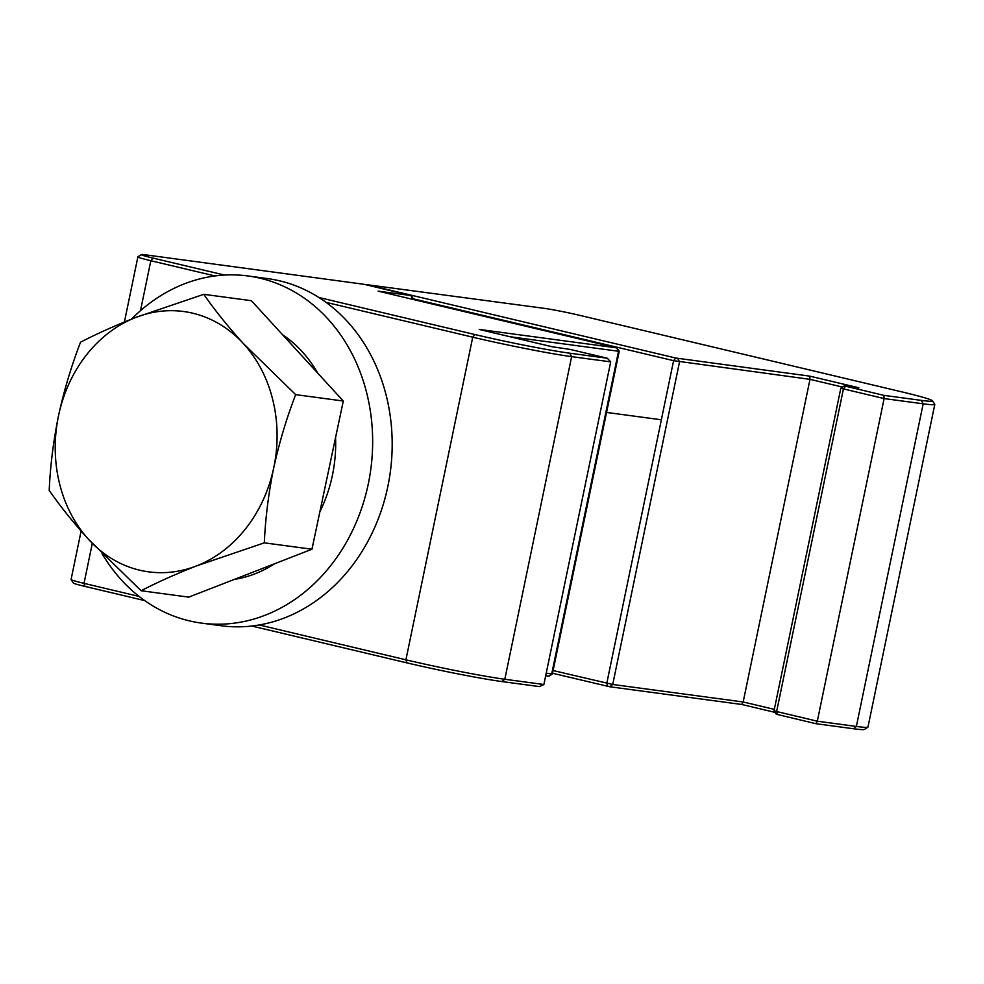 <?xml version="1.0" encoding="UTF-8"?>
<svg xmlns="http://www.w3.org/2000/svg" width="984" height="984" viewBox="0 0 984 984"><rect width="100%" height="100%" fill="white"/><g stroke="black" fill="none" stroke-linecap="round" stroke-linejoin="round"><path stroke-width="1.48" d="M413.366 299.505L408.95 298.447M546.218 673.191L552.393 673.966L619.207 351.337L510.007 336.737M259.198 624.963L405.925 659.809A72.964 3.309 11.7 0 0 504.817 679.268L543.881 684.507L610.695 361.878L571.63 356.638A72.964 3.309 -168.3 0 1 472.738 337.18L326.012 302.334M215.004 275.963L150.835 260.723A29.188 1.328 -168.3 0 1 137.883 256.898A29.188 1.328 -168.3 0 1 137.92 256.849L141.364 254.585A26.273 1.193 11.7 0 0 152.987 258.079L224.524 275.065M81.106 531.065L71.069 579.527A29.188 1.328 11.7 0 0 71.082 579.588A29.188 1.328 11.7 0 0 84.021 583.352L139.113 596.439M548.789 676.168L545.677 675.811M543.881 684.507L539.33 686.586L501.828 681.543A70.049 3.173 -168.3 0 1 406.896 662.872L251.756 626.021M144.709 600.597L84.993 586.415A26.273 1.193 -168.3 0 1 73.357 583.032L71.082 579.588M318.89 297.488L474.891 334.535A70.049 3.173 11.7 0 0 569.834 353.207L607.325 358.25L570.228 349.431L552.208 346.762L479.22 329.431L616.943 347.893L378.163 291.141L411.214 295.544L363.896 284.278L145.509 254.844A26.273 1.193 11.7 0 0 141.364 254.585M552.393 673.966L548.949 676.229M607.325 358.25L610.695 361.878M553.106 670.547L612.724 684.47L743.178 701.973L774.322 709.366M842.476 387.056L809.992 379.344L673.597 360.673L412.628 298.681M809.758 376.134L858.823 387.782L844.297 385.876L883.878 395.359L921.381 400.39A70.049 3.173 11.7 0 0 932.488 400.796A70.049 3.173 11.7 0 0 901.442 391.78L579.539 315.311A26.273 1.193 11.7 0 0 543.943 308.312L367.02 284.696L675.75 358.028L809.758 376.134L809.992 379.344L743.178 701.973L741.764 704.47L609.736 686.758L552.553 673.253M777.594 714.593L776.622 711.53L817.31 721.198L856.363 726.438A72.964 3.309 11.7 0 0 867.888 727.151A72.964 3.309 11.7 0 0 867.986 727.016L934.8 404.399A72.964 3.309 -168.3 0 1 923.176 403.809L884.124 398.569L817.31 721.198L815.884 723.695L776.302 714.224L774.039 710.78L776.622 711.53L843.436 388.901L840.84 388.139L774.027 710.768M883.878 395.359L884.124 398.569L843.436 388.901L845.588 386.257M867.888 727.151L864.444 729.415A70.049 3.173 -168.3 0 1 853.386 728.726L815.884 723.695M775.097 712.391L741.764 704.47M932.488 400.796L934.751 404.227A72.964 3.309 -168.3 0 1 934.8 404.399M102.078 553.66A175.115 147.379 -82.4 0 0 195.176 622.097A175.115 147.379 -82.4 0 0 201.462 623.106L220.982 625.726A175.115 147.379 -82.4 0 0 389.812 475.506A175.115 147.379 -82.4 0 0 273.847 279.604A175.115 147.379 -82.4 0 0 267.562 278.595L248.042 275.975A175.115 147.379 -82.4 0 0 131.475 319.148M201.462 623.106A175.115 147.379 -82.4 0 0 370.279 472.886A175.115 147.379 -82.4 0 0 254.327 276.984A175.115 147.379 -82.4 0 0 248.042 275.975M282.58 334.757A131.339 110.54 97.6 0 1 317.672 373.059M335.569 437.572A131.339 110.54 97.6 0 1 319.886 511.717M274.647 563.734A131.339 110.54 97.6 0 1 255.028 573.807A131.339 110.54 97.6 0 1 234.315 579.404M203.774 294.314L251.4 300.71L343.293 401.029L327.623 475.137L311.953 549.232L188.719 597.128L141.093 590.732C157.268 582.343 175.718 574.078 196.431 565.948A131.339 110.54 97.6 0 1 88.867 539.724A131.339 110.54 97.6 0 1 58.585 415.469A131.339 110.54 97.6 0 1 135.878 317.414A131.339 110.54 97.6 0 1 243.442 343.637A131.339 110.54 97.6 0 1 273.724 467.904C279.235 442.652 286.553 418.237 295.667 394.633L243.442 343.637C227.944 326.553 214.721 310.12 203.774 294.314L135.878 317.414C115.153 325.556 96.715 333.81 80.54 342.198C71.401 365.863 64.083 390.279 58.585 415.469C53.419 440.758 50.282 465.739 49.2 490.413C60.184 506.243 73.406 522.688 88.867 539.724L141.093 590.732M196.431 565.948A131.339 110.54 -82.4 0 0 273.724 467.904C268.558 493.132 265.422 518.113 264.327 542.848L196.431 565.948M311.953 549.232L264.327 542.848M343.293 401.029L295.667 394.633M412.702 299.345L410.98 295.544M548.715 676.217L551.704 673.929L618.518 351.3L616.71 347.881M569.834 353.207L571.63 356.638L504.817 679.268L501.828 681.543M406.896 662.872L405.925 659.809L472.738 337.18L474.891 334.535M152.987 258.079L150.835 260.723L140.491 310.673M92.287 543.426L84.021 583.352L84.993 586.415M607.755 686.365L606.784 683.302L673.597 360.673L675.75 358.028M677.73 358.422L679.526 361.841L612.724 684.47L609.736 686.758M853.386 728.726L856.363 726.438L923.176 403.809L921.381 400.39M124.402 322.002L137.883 256.898M411.214 295.544L413.477 298.988M616.943 347.893L619.207 351.325M844.297 385.876L840.853 388.127M661.359 419.787L606.562 412.431"/></g></svg>

